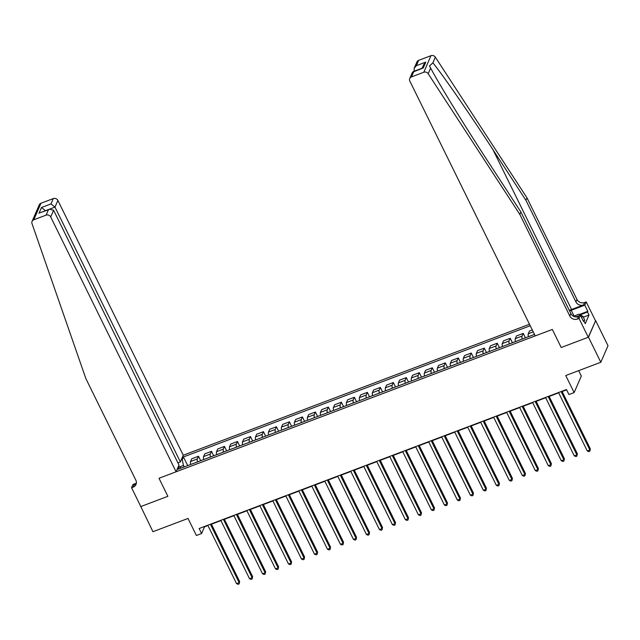 <?xml version="1.0" encoding="UTF-8"?>
<svg xmlns="http://www.w3.org/2000/svg" width="640" height="640" viewBox="0 0 640 640"><rect width="100%" height="100%" fill="white"/><g stroke="black" fill="none" stroke-linecap="round" stroke-linejoin="round"><path stroke-width="0.96" d="M529.488 324.248L183.264 455.232L57.88 200.408L54.976 207.096L45.504 210.72L41.504 207.504L50.96 203.928L54.976 207.096L180.368 461.92L183.264 455.232M595.656 320.632L588.28 337.264L561.208 347.504L588.488 337.184L595.656 320.632L608 345.72L600.824 362.264L565.752 375.536L574.144 392.592L581.32 376.04L578.672 370.648M140.72 506.36L152.944 531.712L188.016 518.44L196.408 535.496L201.608 533.528L204.512 526.824L207.952 525.52M588.488 337.184L600.824 362.264M574.144 392.592L568.952 394.56L566.48 389.544L199.136 528.512L201.608 533.528M140.608 506.632L167.88 496.312L159 478.256L552.32 329.448L535.232 335.912L409.84 81.096A3.504 3.176 -156.6 0 1 411.48 76.904L423.784 72.248L430.96 55.696A3.504 3.176 23.4 0 1 435.352 57.168L526.992 197.864L576.968 299.44A5.832 5.296 -156.6 0 0 584.64 302.496L586.192 301.904L595.448 320.712M534.488 334.416L178.104 469.248L179.28 466.544L178.184 466.952M181.168 460.064L182.264 459.656L183.432 456.944L187.704 465.616M530.224 325.744L183.432 456.944M561.208 347.504L552.32 329.448L561.208 347.504M211.424 524.208L220.944 520.608M224.408 519.296L233.928 515.696M237.4 514.384L246.92 510.776M250.392 509.464L259.912 505.864M263.384 504.552L272.896 500.952M276.368 499.64L285.888 496.04M289.36 494.72L298.88 491.12M302.352 489.808L311.872 486.208M315.336 484.896L324.856 481.296M328.328 479.984L337.848 476.376M341.32 475.064L350.84 471.464M354.304 470.152L363.824 466.552M367.296 465.24L376.816 461.64M380.288 460.32L389.808 456.72M393.28 455.408L402.792 451.808M406.264 450.496L415.784 446.896M419.256 445.584L428.776 441.976M432.248 440.664L441.768 437.064M445.232 435.752L454.752 432.152M458.224 430.84L467.744 427.24M471.216 425.92L480.736 422.32M484.2 421.008L493.72 417.408M497.192 416.096L506.712 412.496M510.184 411.184L519.704 407.576M523.168 406.264L532.688 402.664M536.16 401.352L545.68 397.752M549.152 396.44L558.672 392.84M562.144 391.52L566.624 389.824M184.192 466.944L183.464 465.456L179.696 466.88M190.72 464.472A4.664 1.424 -110.7 0 1 190.568 461.504L191.744 458.8L198.496 456.248L200.688 460.704M203.712 459.56A4.664 1.424 -110.7 0 1 203.56 456.592L204.736 453.888L211.488 451.328L213.68 455.784M216.704 454.648A4.664 1.424 -110.7 0 1 216.552 451.68L217.72 448.976L224.48 446.416L226.672 450.872M229.688 449.728A4.664 1.424 -110.7 0 1 229.536 446.768L230.712 444.056L237.464 441.504L239.656 445.96M242.68 444.816A4.664 1.424 -110.7 0 1 242.528 441.848L243.704 439.144L250.456 436.592L252.648 441.048M255.672 439.904A4.664 1.424 -110.7 0 1 255.52 436.936L256.688 434.232L263.448 431.672L265.64 436.128M268.656 434.992A4.664 1.424 -110.7 0 1 268.504 432.024L269.68 429.312L276.432 426.76L278.632 431.216M281.648 430.072A4.664 1.424 -110.7 0 1 281.496 427.104L282.672 424.4L289.424 421.848L291.616 426.304M294.64 425.16A4.664 1.424 -110.7 0 1 294.488 422.192L295.656 419.488L302.416 416.928L304.608 421.392M307.632 420.248A4.664 1.424 -110.7 0 1 307.48 417.28L308.648 414.576L315.408 412.016L317.6 416.472M320.616 415.328A4.664 1.424 -110.7 0 1 320.464 412.368L321.64 409.656L328.392 407.104L330.584 411.56M333.608 410.416A4.664 1.424 -110.7 0 1 333.456 407.448L334.632 404.744L341.384 402.192L343.576 406.648M346.6 405.504A4.664 1.424 -110.7 0 1 346.448 402.536L347.616 399.832L354.376 397.272L356.568 401.728M359.584 400.592A4.664 1.424 -110.7 0 1 359.432 397.624L360.608 394.912L367.36 392.36L369.552 396.816M372.576 395.672A4.664 1.424 -110.7 0 1 372.424 392.704L373.6 390L380.352 387.448L382.544 391.904M385.568 390.76A4.664 1.424 -110.7 0 1 385.416 387.792L386.584 385.088L393.344 382.528L395.536 386.992M398.552 385.848A4.664 1.424 -110.7 0 1 398.4 382.88L399.576 380.176L406.328 377.616L408.528 382.072M411.544 380.928A4.664 1.424 -110.7 0 1 411.392 377.968L412.568 375.256L419.32 372.704L421.512 377.16M424.536 376.016A4.664 1.424 -110.7 0 1 424.384 373.048L425.552 370.344L432.312 367.792L434.504 372.248M437.528 371.104A4.664 1.424 -110.7 0 1 437.376 368.136L438.544 365.432L445.296 362.872L447.496 367.328M450.512 366.192A4.664 1.424 -110.7 0 1 450.36 363.224L451.536 360.512L458.288 357.96L460.48 362.416M463.504 361.272A4.664 1.424 -110.7 0 1 463.352 358.304L464.528 355.6L471.28 353.048L473.472 357.504M476.496 356.36A4.664 1.424 -110.7 0 1 476.344 353.392L477.512 350.688L484.272 348.128L486.464 352.592M489.48 351.448A4.664 1.424 -110.7 0 1 489.328 348.48L490.504 345.776L497.256 343.216L499.448 347.672M502.472 346.528A4.664 1.424 -110.7 0 1 502.32 343.568L503.496 340.856L510.248 338.304L512.44 342.76M515.464 341.616A4.664 1.424 -110.7 0 1 515.312 338.648L516.48 335.944L523.24 333.392L525.432 337.848M528.448 336.704A4.664 1.424 -110.7 0 1 528.296 333.736L529.472 331.032L532.296 329.96M522.216 339.064A4.664 1.424 -110.7 0 1 522.064 336.096L523.24 333.392M509.224 343.976A4.664 1.424 -110.7 0 1 509.072 341.008L510.248 338.304M496.24 348.888A4.664 1.424 -110.7 0 1 496.088 345.92L497.256 343.216M483.248 353.808A4.664 1.424 -110.7 0 1 483.096 350.84L484.272 348.128M470.256 358.72A4.664 1.424 -110.7 0 1 470.104 355.752L471.28 353.048M457.272 363.632A4.664 1.424 -110.7 0 1 457.12 360.664L458.288 357.96M444.28 368.544A4.664 1.424 -110.7 0 1 444.128 365.584L445.296 362.872M431.288 373.464A4.664 1.424 -110.7 0 1 431.136 370.496L432.312 367.792M418.296 378.376A4.664 1.424 -110.7 0 1 418.144 375.408L419.32 372.704M405.312 383.288A4.664 1.424 -110.7 0 1 405.16 380.32L406.328 377.616M392.32 388.208A4.664 1.424 -110.7 0 1 392.168 385.24L393.344 382.528M379.328 393.12A4.664 1.424 -110.7 0 1 379.176 390.152L380.352 387.448M366.344 398.032A4.664 1.424 -110.7 0 1 366.192 395.064L367.36 392.36M353.352 402.944A4.664 1.424 -110.7 0 1 353.2 399.984L354.376 397.272M340.36 407.864A4.664 1.424 -110.7 0 1 340.208 404.896L341.384 402.192M327.376 412.776A4.664 1.424 -110.7 0 1 327.224 409.808L328.392 407.104M314.384 417.688A4.664 1.424 -110.7 0 1 314.232 414.72L315.408 412.016M301.392 422.608A4.664 1.424 -110.7 0 1 301.24 419.64L302.416 416.928M288.4 427.52A4.664 1.424 -110.7 0 1 288.256 424.552L289.424 421.848M275.416 432.432A4.664 1.424 -110.7 0 1 275.264 429.464L276.432 426.76M262.424 437.344A4.664 1.424 -110.7 0 1 262.272 434.384L263.448 431.672M249.432 442.264A4.664 1.424 -110.7 0 1 249.28 439.296L250.456 436.592M236.448 447.176A4.664 1.424 -110.7 0 1 236.296 444.208L237.464 441.504M223.456 452.088A4.664 1.424 -110.7 0 1 223.304 449.12L224.48 446.416M210.464 457A4.664 1.424 -110.7 0 1 210.312 454.04L211.488 451.328M197.48 461.92A4.664 1.424 -110.7 0 1 197.328 458.952L198.496 456.248M182.264 459.656L183.464 465.456M181.184 468.08L179.28 466.544M561.128 391.568L589.864 449.96L587.264 450.944L558.528 392.552M562 391.24L590.344 448.848L589.872 451.224L588.832 451.616L587.264 450.944M590.344 448.848L589.872 451.224M526.992 197.864L525.928 200.312L575.912 301.888A5.832 5.296 -156.6 0 0 583.576 304.944L571.576 309.48A15.192 4.336 -26.2 0 0 569.312 310.4M525.928 200.312L492.904 149.608C469.72 113.896 443.48 75.936 432.904 62.816L429.416 65.96L430.632 68.072C439.584 84.936 464.608 125.688 487.856 161.264L520.88 211.968L570.864 313.544A5.832 5.296 -156.6 0 0 578.528 316.592L577.464 319.048L579.024 318.456L588.28 337.264M520.88 211.968L519.816 214.416L569.8 315.992A5.832 5.296 -156.6 0 0 577.464 319.048M418.648 60.352L416.336 65.696L414.208 68.232L416.92 61.968A3.504 3.176 23.4 0 1 418.648 60.352L430.96 55.696M430.632 68.072L428.184 73.72L519.816 214.416M579.536 314.456L587.824 311.32L587.512 312.032L580.184 314.808M583.216 320.88L583.776 320.664L585.256 323.672L589 315.04L587.512 312.032M583.776 320.664L583.464 321.384L580.424 315.208L579.024 318.456M586.192 301.904L584.792 305.144L571.232 310.28A13.128 3.744 -26.2 0 0 569.584 310.944M587.824 311.32L584.792 305.144M422.128 68.2L414.112 71.232L414.208 68.232M575.864 316.936L580.424 315.208M428.184 73.72A3.504 3.176 -156.6 0 0 423.784 72.248M589 315.04L583.288 317.2M416.336 65.696L425.792 62.12L423.664 64.656L422.104 68.24M425.792 62.12L423.248 67.984L412.456 72.256L409.744 78.52M423.248 67.984L413.104 71.648M32.064 221.408L39.24 204.856A3.504 3.176 23.4 0 1 40.968 203.24L33.792 219.792A3.504 3.176 -156.6 0 0 32 223.6L85.864 378.592L135.84 480.168A5.832 5.296 23.4 0 1 136 484.456A5.832 5.296 23.4 0 1 133.12 487.152L131.56 487.744L140.816 506.552L167.88 496.312L159 478.256L176.096 471.784L178.992 465.096L53.6 210.272L50.704 216.96A3.504 3.176 -156.6 0 0 46.104 215.136L33.792 219.792M50.96 203.928L53.28 198.584L40.968 203.24M131.56 487.744L132.96 484.496L136.288 483.24M177.888 462.856L180.368 461.92M176.096 471.784L50.704 216.96M53.28 198.584A3.504 3.176 23.4 0 1 57.88 200.408M136.36 483.152A5.832 5.296 23.4 0 1 134.176 484.704L133.12 487.152M46.104 215.136L48.424 209.784L49.6 209.168L53.6 210.272M48.424 209.784L40.144 212.744L49.6 209.168M548.136 396.48L576.872 454.88L574.272 455.856L545.536 397.464M549.008 396.152L577.36 453.76L576.88 456.144L575.84 456.536L574.272 455.856M577.36 453.76L576.88 456.144M535.144 401.392L563.88 459.792L561.288 460.776L532.552 402.376M536.024 401.064L564.368 458.672L563.888 461.056L562.848 461.448L561.288 460.776M564.368 458.672L563.888 461.056M522.16 406.312L550.896 464.704L548.296 465.688L519.56 407.296M523.032 405.976L551.376 463.584L550.904 465.968L549.864 466.36L548.296 465.688M551.376 463.584L550.904 465.968M509.168 411.224L537.904 469.616L535.304 470.6L506.568 412.208M510.04 410.896L538.384 468.504L537.912 470.88L536.872 471.28L535.304 470.6M538.384 468.504L537.912 470.88M576.728 316.616A7.584 2.168 -26.2 0 0 575.216 316.84M573.536 316.24L579.008 314.168L582.808 316.232L584.784 320.248L583.928 320.976M582.808 316.232L581.48 317.36M496.176 416.136L524.912 474.536L522.312 475.52L493.584 417.12M497.048 415.808L525.4 473.416L524.92 475.8L523.88 476.192L522.312 475.52M525.4 473.416L524.92 475.8M483.192 421.056L511.92 479.448L509.328 480.432L480.592 422.032M484.064 420.72L512.408 478.328L511.928 480.712L510.896 481.104L509.328 480.432M512.408 478.328L511.928 480.712M470.2 425.968L498.936 484.36L496.336 485.344L467.6 426.952M471.072 425.64L499.416 483.248L498.944 485.624L497.904 486.016L496.336 485.344M499.416 483.248L498.944 485.624M457.208 430.88L485.944 489.28L483.344 490.256L454.616 431.864M458.08 430.552L486.432 488.16L485.952 490.544L484.912 490.936L483.344 490.256M486.432 488.16L485.952 490.544M444.224 435.792L472.952 494.192L470.36 495.176L441.624 436.776M445.096 435.464L473.44 493.072L472.96 495.456L471.92 495.848L470.36 495.176M473.44 493.072L472.96 495.456M431.232 440.712L459.968 499.104L457.368 500.088L428.632 441.696M432.104 440.376L460.448 497.984L459.976 500.368L458.936 500.76L457.368 500.088M460.448 497.984L459.976 500.368M418.24 445.624L446.976 504.016L444.376 505L415.64 446.608M419.112 445.296L447.464 502.904L446.984 505.28L445.944 505.68L444.376 505M447.464 502.904L446.984 505.28M405.256 450.536L433.984 508.936L431.392 509.92L402.656 451.52M406.128 450.208L434.472 507.816L433.992 510.2L432.952 510.592L431.392 509.92M434.472 507.816L433.992 510.2M392.264 455.456L421 513.848L418.4 514.832L389.664 456.432M393.136 455.12L421.48 512.728L421.008 515.112L419.968 515.504L418.4 514.832M421.48 512.728L421.008 515.112M379.272 460.368L408.008 518.76L405.408 519.744L376.672 461.352M380.144 460.04L408.488 517.64L408.016 520.024L406.976 520.416L405.408 519.744M408.488 517.64L408.016 520.024M366.28 465.28L395.016 523.68L392.416 524.656L363.688 466.264M367.152 464.952L395.504 522.56L395.024 524.944L393.984 525.336L392.416 524.656M395.504 522.56L395.024 524.944M353.296 470.192L382.024 528.592L379.432 529.576L350.696 471.176M354.168 469.864L382.512 527.472L382.032 529.856L381 530.248L379.432 529.576M382.512 527.472L382.032 529.856M340.304 475.112L369.04 533.504L366.44 534.488L337.704 476.096M341.176 474.776L369.52 532.384L369.048 534.768L368.008 535.16L366.44 534.488M369.52 532.384L369.048 534.768M327.312 480.024L356.048 538.416L353.448 539.4L324.72 481.008M328.184 479.696L356.536 537.304L356.056 539.68L355.016 540.08L353.448 539.4M356.536 537.304L356.056 539.68M314.328 484.936L343.056 543.336L340.464 544.32L311.728 485.92M315.2 484.608L343.544 542.216L343.064 544.6L342.024 544.992L340.464 544.32M343.544 542.216L343.064 544.6M301.336 489.856L330.072 548.248L327.472 549.232L298.736 490.832M302.208 489.52L330.552 547.128L330.08 549.512L329.04 549.904L327.472 549.232M330.552 547.128L330.08 549.512M288.344 494.768L317.08 553.16L314.48 554.144L285.744 495.752M289.216 494.44L317.568 552.04L317.088 554.424L316.048 554.816L314.48 554.144M317.568 552.04L317.088 554.424M275.36 499.68L304.088 558.08L301.496 559.056L272.76 500.664M276.232 499.352L304.576 556.96L304.096 559.336L303.056 559.736L301.496 559.056M304.576 556.96L304.096 559.336M262.368 504.592L291.104 562.992L288.504 563.976L259.768 505.576M263.24 504.264L291.584 561.872L291.112 564.256L290.072 564.648L288.504 563.976M291.584 561.872L291.112 564.256M249.376 509.512L278.112 567.904L275.512 568.888L246.776 510.496M250.248 509.176L278.592 566.784L278.12 569.168L277.08 569.56L275.512 568.888M278.592 566.784L278.12 569.168M236.384 514.424L265.12 572.816L262.52 573.8L233.792 515.408M237.264 514.096L265.608 571.704L265.128 574.08L264.088 574.472L262.52 573.8M265.608 571.704L265.128 574.08M223.4 519.336L252.136 577.736L249.536 578.72L220.8 520.32M224.272 519.008L252.616 576.616L252.136 579L251.104 579.392L249.536 578.72M252.616 576.616L252.136 579M210.408 524.256L239.144 582.648L236.544 583.632L207.808 525.232M211.28 523.92L239.624 581.528L239.152 583.912L238.112 584.304L236.544 583.632M239.624 581.528L239.152 583.912M528.296 333.736L533.24 331.872M515.312 338.648L522.064 336.096M502.32 343.568L509.072 341.008M489.328 348.48L496.088 345.92M476.344 353.392L483.096 350.84M463.352 358.304L470.104 355.752M450.36 363.224L457.12 360.664M437.376 368.136L444.128 365.584M424.384 373.048L431.136 370.496M411.392 377.968L418.144 375.408M398.4 382.88L405.16 380.32M385.416 387.792L392.168 385.24M372.424 392.704L379.176 390.152M359.432 397.624L366.192 395.064M346.448 402.536L353.2 399.984M333.456 407.448L340.208 404.896M320.464 412.368L327.224 409.808M307.48 417.28L314.232 414.72M294.488 422.192L301.24 419.64M281.496 427.104L288.256 424.552M268.504 432.024L275.264 429.464M255.52 436.936L262.272 434.384M242.528 441.848L249.28 439.296M229.536 446.768L236.296 444.208M216.552 451.68L223.304 449.12M203.56 456.592L210.312 454.04M190.568 461.504L197.328 458.952M492.904 149.608L571.576 309.48M570.864 313.544L569.8 315.992M575.912 301.888L576.968 299.44M413.792 71.56L411.48 76.904M435.352 57.168L432.904 62.816M583.576 304.944L584.64 302.496M574.064 316.04L571.232 310.28M38.968 213.368L41.504 207.504"/></g></svg>
